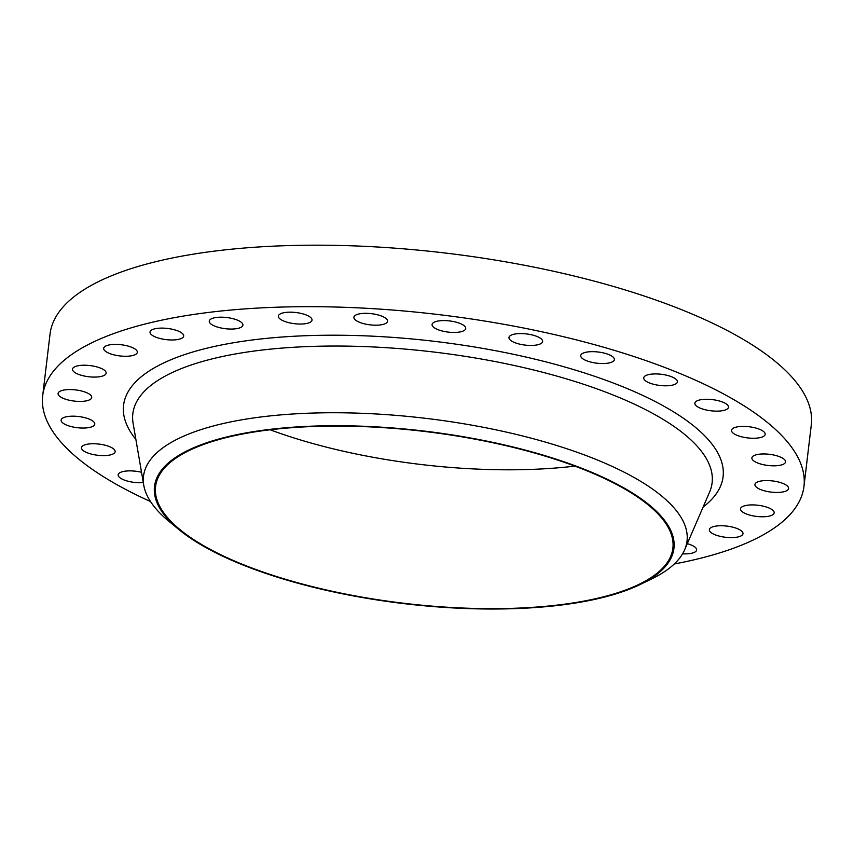 <?xml version="1.0" encoding="UTF-8"?>
<svg xmlns="http://www.w3.org/2000/svg" width="854" height="854" viewBox="0 0 854 854"><rect width="100%" height="100%" fill="white"/><g stroke="black" fill="none" stroke-linecap="round" stroke-linejoin="round"><path stroke-width="1.28" d="M77.895 374.105A16.941 5.626 -173.2 0 0 95.765 377.073A16.941 5.626 -173.2 0 0 106.152 373.166A16.941 5.626 -173.2 0 0 100.761 368.213A16.941 5.626 -173.2 0 0 82.891 365.245A16.941 5.626 -173.2 0 0 72.505 369.152A16.941 5.626 -173.2 0 0 77.895 374.105M63.474 398.444A16.941 5.626 -173.2 0 0 81.343 401.412A16.941 5.626 -173.2 0 0 91.73 397.505A16.941 5.626 -173.2 0 0 86.339 392.552A16.941 5.626 -173.2 0 0 68.469 389.584A16.941 5.626 -173.2 0 0 58.083 393.491A16.941 5.626 -173.2 0 0 63.474 398.444M66.516 425.057A16.941 5.626 -173.2 0 0 84.397 428.025A16.941 5.626 -173.2 0 0 94.773 424.118A16.941 5.626 -173.2 0 0 89.382 419.165A16.941 5.626 -173.2 0 0 71.512 416.197A16.941 5.626 -173.2 0 0 61.125 420.104A16.941 5.626 -173.2 0 0 66.516 425.057M86.884 452.62A16.941 5.626 -173.2 0 0 104.754 455.588A16.941 5.626 -173.2 0 0 115.141 451.681A16.941 5.626 -173.2 0 0 109.75 446.727A16.941 5.626 -173.2 0 0 91.88 443.76A16.941 5.626 -173.2 0 0 81.493 447.667A16.941 5.626 -173.2 0 0 86.884 452.62M141.529 472.283A16.941 5.626 -173.2 0 0 118.162 474.803A16.941 5.626 -173.2 0 0 123.552 479.756A16.941 5.626 -173.2 0 0 143.312 482.606M682.57 553.84A16.941 5.626 -173.2 0 0 696.629 549.965A16.941 5.626 -173.2 0 0 691.238 545.012A16.941 5.626 -173.2 0 0 687.289 543.678M714.734 534.625A16.941 5.626 -173.2 0 0 732.604 537.593A16.941 5.626 -173.2 0 0 742.991 533.686A16.941 5.626 -173.2 0 0 737.6 528.733A16.941 5.626 -173.2 0 0 719.719 525.765A16.941 5.626 -173.2 0 0 709.343 529.672A16.941 5.626 -173.2 0 0 714.734 534.625M745.905 513.788A16.941 5.626 -173.2 0 0 763.775 516.755A16.941 5.626 -173.2 0 0 774.162 512.848A16.941 5.626 -173.2 0 0 768.771 507.895A16.941 5.626 -173.2 0 0 750.901 504.927A16.941 5.626 -173.2 0 0 740.514 508.835A16.941 5.626 -173.2 0 0 745.905 513.788M760.327 489.449A16.941 5.626 -173.2 0 0 778.197 492.427A16.941 5.626 -173.2 0 0 788.584 488.509A16.941 5.626 -173.2 0 0 783.193 483.556A16.941 5.626 -173.2 0 0 765.323 480.588A16.941 5.626 -173.2 0 0 754.936 484.506A16.941 5.626 -173.2 0 0 760.327 489.449M757.284 462.836A16.941 5.626 -173.2 0 0 775.154 465.804A16.941 5.626 -173.2 0 0 785.541 461.897A16.941 5.626 -173.2 0 0 780.15 456.943A16.941 5.626 -173.2 0 0 762.28 453.976A16.941 5.626 -173.2 0 0 751.894 457.883A16.941 5.626 -173.2 0 0 757.284 462.836M736.917 435.273A16.941 5.626 -173.2 0 0 754.787 438.241A16.941 5.626 -173.2 0 0 765.173 434.334A16.941 5.626 -173.2 0 0 759.782 429.381A16.941 5.626 -173.2 0 0 741.912 426.413A16.941 5.626 -173.2 0 0 731.526 430.32A16.941 5.626 -173.2 0 0 736.917 435.273M700.248 408.148A16.941 5.626 -173.2 0 0 718.129 411.116A16.941 5.626 -173.2 0 0 728.505 407.209A16.941 5.626 -173.2 0 0 723.114 402.255A16.941 5.626 -173.2 0 0 705.244 399.288A16.941 5.626 -173.2 0 0 694.857 403.195A16.941 5.626 -173.2 0 0 700.248 408.148M649.125 382.816A16.941 5.626 -173.2 0 0 667.006 385.784A16.941 5.626 -173.2 0 0 677.382 381.866A16.941 5.626 -173.2 0 0 671.991 376.913A16.941 5.626 -173.2 0 0 654.121 373.945A16.941 5.626 -173.2 0 0 643.735 377.863A16.941 5.626 -173.2 0 0 649.125 382.816M586.111 360.548A16.941 5.626 -173.2 0 0 603.981 363.516A16.941 5.626 -173.2 0 0 614.368 359.598A16.941 5.626 -173.2 0 0 608.977 354.656A16.941 5.626 -173.2 0 0 591.107 351.677A16.941 5.626 -173.2 0 0 580.72 355.595A16.941 5.626 -173.2 0 0 586.111 360.548M514.364 342.454A16.941 5.626 -173.2 0 0 532.234 345.422A16.941 5.626 -173.2 0 0 542.621 341.515A16.941 5.626 -173.2 0 0 537.23 336.561A16.941 5.626 -173.2 0 0 519.349 333.594A16.941 5.626 -173.2 0 0 508.973 337.501A16.941 5.626 -173.2 0 0 514.364 342.454M437.472 329.463A16.941 5.626 -173.2 0 0 455.342 332.43A16.941 5.626 -173.2 0 0 465.729 328.523A16.941 5.626 -173.2 0 0 460.338 323.57A16.941 5.626 -173.2 0 0 442.457 320.602A16.941 5.626 -173.2 0 0 432.081 324.509A16.941 5.626 -173.2 0 0 437.472 329.463M359.299 322.204A16.941 5.626 -173.2 0 0 377.169 325.171A16.941 5.626 -173.2 0 0 387.556 321.264A16.941 5.626 -173.2 0 0 382.165 316.311A16.941 5.626 -173.2 0 0 364.284 313.343A16.941 5.626 -173.2 0 0 353.908 317.25A16.941 5.626 -173.2 0 0 359.299 322.204M283.763 321.051A16.941 5.626 -173.2 0 0 301.633 324.029A16.941 5.626 -173.2 0 0 312.02 320.111A16.941 5.626 -173.2 0 0 306.629 315.158A16.941 5.626 -173.2 0 0 288.759 312.19A16.941 5.626 -173.2 0 0 278.372 316.108A16.941 5.626 -173.2 0 0 283.763 321.051M214.653 326.068A16.941 5.626 -173.2 0 0 232.523 329.036A16.941 5.626 -173.2 0 0 242.91 325.128A16.941 5.626 -173.2 0 0 237.519 320.175A16.941 5.626 -173.2 0 0 219.649 317.208A16.941 5.626 -173.2 0 0 209.262 321.115A16.941 5.626 -173.2 0 0 214.653 326.068M109.077 353.278A16.941 5.626 -173.2 0 0 126.947 356.246A16.941 5.626 -173.2 0 0 137.334 352.339A16.941 5.626 -173.2 0 0 131.943 347.386A16.941 5.626 -173.2 0 0 114.062 344.418A16.941 5.626 -173.2 0 0 103.686 348.325A16.941 5.626 -173.2 0 0 109.077 353.278M155.428 336.988A16.941 5.626 -173.2 0 0 173.298 339.956A16.941 5.626 -173.2 0 0 183.685 336.049A16.941 5.626 -173.2 0 0 178.294 331.096A16.941 5.626 -173.2 0 0 160.424 328.128A16.941 5.626 -173.2 0 0 150.037 332.035A16.941 5.626 -173.2 0 0 155.428 336.988M574.891 466.113A260.491 86.532 6.8 0 1 270.12 429.775M590.007 472.07A260.491 86.532 6.8 0 1 672.888 548.215A260.491 86.532 6.8 0 1 513.211 608.304A260.491 86.532 6.8 0 1 238.447 562.669A260.491 86.532 6.8 0 1 155.567 486.524A260.491 86.532 6.8 0 1 315.243 426.434A260.491 86.532 6.8 0 1 590.007 472.07M237.732 562.85A261.559 86.873 6.8 0 1 178.764 529.448A261.559 86.873 6.8 0 1 260.929 430.533A261.559 86.873 6.8 0 1 590.722 471.888A261.559 86.873 6.8 0 1 640.254 584.478A261.559 86.873 6.8 0 1 237.732 562.85M178.764 529.448L168.878 521.292A273.686 90.908 6.8 0 1 143.771 485.285A273.686 90.908 6.8 0 1 299.028 413.635A273.686 90.908 6.8 0 1 599.946 461.053A273.686 90.908 6.8 0 1 684.652 549.773A273.686 90.908 6.8 0 1 651.773 578.873L640.254 584.478M150.496 501.522A383.329 127.331 6.8 0 1 42.7 395.615A383.329 127.331 6.8 0 1 277.667 307.184A383.329 127.331 6.8 0 1 682.004 374.34A383.329 127.331 6.8 0 1 803.966 486.385A383.329 127.331 6.8 0 1 674.286 563.982M42.7 395.615L50.034 334.127A383.329 127.331 6.8 0 1 285.001 245.696A383.329 127.331 6.8 0 1 689.327 312.852A383.329 127.331 6.8 0 1 811.3 424.897L803.966 486.385M684.652 549.773L709.578 492.085A291.694 96.886 -173.2 0 0 619.299 397.526A291.694 96.886 -173.2 0 0 298.58 346.991A291.694 96.886 -173.2 0 0 133.107 423.338L143.771 485.285M135.871 439.426A301.889 100.281 6.8 0 1 264.676 338.558A301.889 100.281 6.8 0 1 627.049 388.506A301.889 100.281 6.8 0 1 703.098 507.062"/></g></svg>
